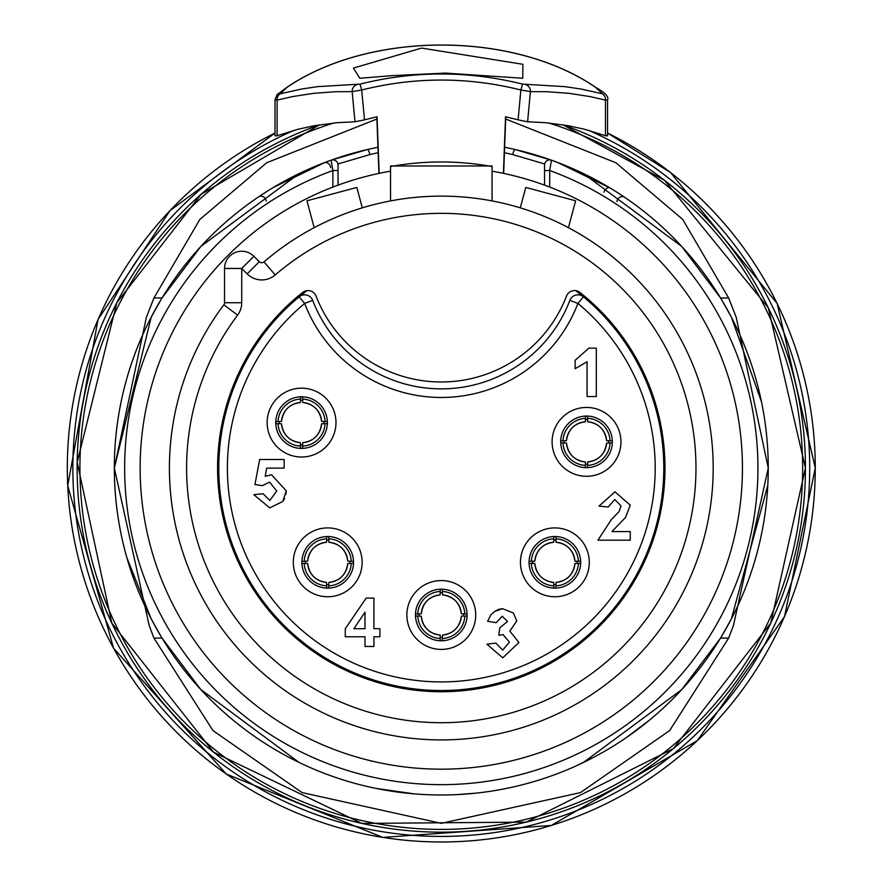 <?xml version="1.0" encoding="UTF-8"?>
<svg xmlns="http://www.w3.org/2000/svg" width="883" height="883" viewBox="0 0 883 883"><rect width="100%" height="100%" fill="white"/><g stroke="black" fill="none" stroke-linecap="round" stroke-linejoin="round"><path stroke-width="1.32" d="M362.306 207.858L356.831 187.439L306.964 200.805L314.171 227.682M294.205 299.469L294.558 300.761M568.42 227.682L575.617 200.805L525.76 187.439L520.286 207.858M588.034 300.761L588.376 299.469M292.273 302.792L291.931 301.489M590.308 302.792L590.661 301.489M593.553 304.127L593.42 305.65A222.505 222.505 0 0 1 600.33 623.641A222.505 222.505 0 0 1 282.262 623.641A222.505 222.505 0 0 1 289.171 305.65L289.039 304.127M306.986 290.628A222.505 222.505 0 0 0 279.183 620.429A222.505 222.505 0 0 0 603.409 620.429A222.505 222.505 0 0 0 575.606 290.628M312.703 300.375A137.671 137.671 0 0 0 569.877 300.375A8.609 8.609 0 0 1 583.409 296.82L577.912 303.443L569.877 300.375A137.671 137.671 0 0 1 312.703 300.375L304.668 303.443A146.269 146.269 0 0 0 577.912 303.443A213.896 213.896 0 0 1 597.14 614.535A213.896 213.896 0 0 1 285.452 614.535A213.896 213.896 0 0 1 304.668 303.443L299.171 296.82A8.609 8.609 0 0 1 312.703 300.375M586.533 407.449A34.415 34.415 0 0 0 556.72 459.083A34.415 34.415 0 0 0 616.334 459.083A34.415 34.415 0 0 0 586.533 407.449M554.866 527.913A34.415 34.415 0 0 0 525.065 579.535A34.415 34.415 0 0 0 584.678 579.535A34.415 34.415 0 0 0 554.866 527.913M587.063 361.743L575.131 368.719L587.063 361.743L587.063 396.522L596.323 396.522L596.323 348.145L588.829 348.145L575.131 360.341L575.131 368.719M599.016 506.102L614.987 491.809L630.274 505.219L625.418 517.559L630.274 505.219L614.987 491.809L599.016 506.102L608.232 507.019L614.767 499.491L621.014 505.882L619.104 511.533L611.466 519.436L597.912 540.186L630.274 540.186L630.274 531.588L611.941 531.588L625.418 517.559M494.646 611.489L502.482 608.641L498.663 609.402L494.59 611.522L491.047 614.667L487.615 621.246L491.003 614.711M491.08 614.623L494.535 611.555M502.482 608.641L513.398 612.979L516.776 620.981L509.833 631.08L518.906 642.537L502.747 657.824L486.919 644.193L502.747 657.824L518.906 642.537L509.833 631.08L516.776 620.981L513.398 612.979L502.482 608.641M284.602 498.487L282.803 501.467L286.258 490.849L271.534 474.767L265.209 476.312L271.534 474.767L286.258 490.849L285.926 494.436M282.803 501.467L269.734 507.857L253.829 494.668L269.734 507.857L282.803 501.467M301.556 388.178A34.415 34.415 0 0 0 271.754 439.8A34.415 34.415 0 0 0 331.368 439.8A34.415 34.415 0 0 0 301.556 388.178M441.29 580.572A34.415 34.415 0 0 0 411.489 632.195A34.415 34.415 0 0 0 471.103 632.195A34.415 34.415 0 0 0 441.29 580.572M327.714 527.913A34.415 34.415 0 0 0 297.913 579.535A34.415 34.415 0 0 0 357.527 579.535A34.415 34.415 0 0 0 327.714 527.913M327.714 536.511A25.817 25.817 0 0 1 350.076 575.23A25.817 25.817 0 0 1 305.363 575.23A25.817 25.817 0 0 1 327.714 536.511M586.533 416.059A25.817 25.817 0 0 1 612.349 441.864A25.817 25.817 0 0 1 586.533 467.681A25.817 25.817 0 0 1 560.716 441.864A25.817 25.817 0 0 1 586.533 416.059M441.29 589.171A25.817 25.817 0 0 1 463.652 627.89A25.817 25.817 0 0 1 418.939 627.89A25.817 25.817 0 0 1 441.29 589.171M554.866 536.511A25.817 25.817 0 0 1 577.228 575.23A25.817 25.817 0 0 1 532.515 575.23A25.817 25.817 0 0 1 554.866 536.511M301.556 396.787A25.817 25.817 0 0 1 323.918 435.507A25.817 25.817 0 0 1 279.205 435.507A25.817 25.817 0 0 1 301.556 396.787M373.917 628.696L373.917 598.1L366.169 598.1L345.275 628.729L345.275 636.775L364.999 636.775L364.999 646.477L373.917 646.477L373.917 636.775L379.911 636.775L379.911 628.696L373.917 628.696M353.906 628.696L364.999 612.206L364.999 628.696L353.906 628.696M487.615 621.246L496.136 622.67L502.228 616.246L507.515 621.533L499.844 627.747L498.818 635.274L503.034 634.568L509.425 642.14L502.67 650.142L495.838 643.089L486.919 644.193M265.209 476.312L266.677 468.122L284.127 468.122L284.127 459.491L259.668 459.491L254.933 484.535L262.417 485.639L269.547 482.107L276.743 491.003L269.845 500.473L263.046 493.718L253.829 494.668M579.877 292.416A8.609 8.609 0 0 0 566.522 296.07A134.227 134.227 0 0 1 316.059 296.07A8.609 8.609 0 0 0 302.703 292.416A223.708 223.708 0 0 0 277.041 619.91A223.708 223.708 0 0 0 605.539 619.91A223.708 223.708 0 0 0 579.877 292.416A223.708 223.708 0 0 1 605.539 619.91A223.708 223.708 0 0 1 277.041 619.91A223.708 223.708 0 0 1 302.703 292.416A223.708 223.708 0 0 0 277.041 619.91A223.708 223.708 0 0 0 605.539 619.91A223.708 223.708 0 0 0 579.877 292.416M390.529 200.916L390.529 166.556A283.311 283.288 180 0 1 492.063 166.556L492.063 200.916M390.529 166.556L390.529 165.982L390.529 166.556M379.171 173.355L377.041 116.755L364.502 119.834L361.699 90L360.032 84.117L317.549 86.655L301.269 89.084L280.176 93.808L286.964 87.384C369.734 31.06 513.244 30.883 595.617 87.384L602.416 93.808L581.323 89.084L565.043 86.655L522.548 84.117C468.376 70.607 414.204 70.607 360.032 84.117M280.176 93.808A6.887 6.347 75.3 0 0 277.119 100.11L292.549 96.578L313.73 93.311L335.507 91.722L352.162 91.622L361.699 90C414.767 76.755 467.824 76.755 520.882 90L518.089 119.834L505.54 116.755L503.409 173.355M518.089 119.834L527.592 121.788L530.418 91.622L520.882 90L522.548 84.117M421.621 48.079L522.913 64.293L522.725 78.245L445.462 73.09L392.46 75.618L359.834 78.256L353.41 68.079L421.621 48.079M364.502 119.834L354.999 121.788L352.162 91.622A6.887 6.369 -88.7 0 1 356.798 84.702M286.964 87.384A6.887 3.499 -121.1 0 0 286.589 87.549L276.997 94.68L275.054 99.724L277.119 100.11L277.119 135.728L298.266 129.194L314.767 125.629L337.494 122.66L354.999 121.788M595.617 87.384A6.887 3.499 -58.9 0 1 595.992 87.549C513.31 30.684 369.447 31.026 286.589 87.549A6.887 3.499 -121.1 0 0 286.235 87.814M602.416 93.808A6.887 6.347 104.7 0 1 605.462 100.11L607.559 99.746C608.983 96.799 605.131 92.737 595.992 87.549A6.887 3.499 -58.9 0 1 596.345 87.814M527.592 121.788L545.098 122.66L567.824 125.629L584.314 129.194L605.462 135.728L605.462 100.11L590.043 96.578L568.862 93.311L547.085 91.722L530.418 91.622A6.887 6.369 -91.3 0 0 525.793 84.702M275.021 99.735L275.021 135.861L277.119 135.728M605.462 135.728L607.559 135.861L607.559 99.746M503.652 173.41L505.771 116.81M376.809 116.81L378.928 173.41M379.05 173.377L378.476 158.896L378.984 173.399M503.531 173.377L504.116 158.896L503.608 173.399M390.529 171.192A301.147 301.147 0 0 0 142.064 501.963A301.147 301.147 0 0 0 458.288 768.696A301.147 301.147 0 0 0 492.063 171.192M338.046 185.132L338.046 170.529L332.88 170.529L332.88 187.075M338.046 170.529L338.046 165.044A5.166 5.166 0 0 0 331.136 160.176L332.88 170.529A316.633 316.633 0 0 0 187.339 657.14A316.633 316.633 0 0 0 695.252 657.14A316.633 316.633 0 0 0 549.701 170.529L551.445 160.176L558.641 162.858M731.301 317.041L721.941 300.286L731.301 317.041M160.64 300.286L151.28 317.041L160.64 300.286M151.17 317.262L114.337 468.023L146.39 317.262L153.929 297.979L199.845 219.448L266.721 162.737L376.898 119.028M126.865 557.659L151.17 618.795M151.28 619.016L160.64 635.771L151.28 619.016M721.941 635.771L731.301 619.016L721.941 635.771M731.411 618.795L767.802 485.242A326.964 326.964 0 0 1 669.082 702.581M324.491 162.671L273.564 187.362A326.964 326.964 0 0 1 324.039 162.814L331.136 160.176A326.964 326.964 0 0 0 478.663 792.846A326.964 326.964 0 0 0 768.254 468.023L733.453 625.385L728.652 638.078L669.634 730.583L580.462 792.603L441.29 823.342L302.118 792.603L212.958 730.583L153.929 638.078L149.128 625.385L114.337 468.023M266.224 201.136A5.166 4.547 56 0 0 263.355 196.81A5.166 4.547 56 0 0 258.62 196.854L256.225 198.487A326.964 326.964 0 0 0 255.662 198.874L255.297 199.128A326.964 326.964 0 0 0 209.26 698.376M377.946 147.262A230.066 149.47 -0.1 0 0 367.35 149.536L331.611 160.033M517.03 149.955L550.948 160.033L515.219 149.536A230.055 149.602 0.2 0 0 504.635 147.262M603.939 192.185A5.166 2.781 -59 0 1 609.689 187.77L558.133 162.693M616.963 201.545A5.166 4.536 124.1 0 1 619.844 197.218A5.166 4.536 124.1 0 1 624.568 197.262L626.886 198.841M761.422 401.566L731.411 317.262M576.676 765.638L593.266 757.526A326.964 326.964 0 0 0 603.232 752.062M457.251 794.601L475.838 793.155M346.842 781.047L348.277 781.477A326.964 326.964 0 0 0 361.743 785.164M225.651 713.795A2770.821 951.808 131.8 0 1 220.96 709.601M391.776 791.212L414.524 793.894L376.313 788.464M393.509 791.477L392.869 791.378M535.539 781.102L525.01 784.082M522.626 784.711L521.665 784.954M493.023 790.87L491.632 791.091M626.356 737.57L649.7 719.954M298.984 762.393L200.783 689.546L162.031 638.078A152.13 0.728 -119.9 0 1 161.401 637.029M161.401 299.017A152.13 0.728 -60.1 0 1 162.031 297.979L200.827 246.456L299.194 173.554M583.387 173.554L681.753 246.456L720.55 297.979A152.13 0.728 60.1 0 1 721.19 299.017M357.405 152.019L365.463 149.978M505.694 119.028L615.859 162.737L682.736 219.448L728.652 297.979L736.201 317.262L768.254 468.023A326.964 326.964 0 0 0 518.122 150.22M721.19 637.029A152.13 0.728 119.9 0 1 720.55 638.078L681.753 689.601L583.387 762.493M658.42 712.482A326.964 326.964 0 0 1 638.067 729.148M274.481 749.237A326.964 326.964 0 0 1 268.509 745.605M258.62 196.854A326.964 326.964 0 0 1 273.564 187.362M329.204 160.872L331.191 160.165A5.166 5.166 0 0 0 331.136 160.176A5.166 5.166 0 0 1 331.191 160.165A5.166 5.166 0 0 1 338.046 165.044A5.166 5.166 0 0 0 331.191 160.165A326.964 326.964 0 0 1 364.469 150.22M337.935 163.973L369.878 154.569A219.47 142.825 179.9 0 1 378.156 152.726M504.436 152.726A219.47 142.947 -179.8 0 1 512.703 154.569L544.656 163.984M331.136 160.176A326.964 326.964 0 0 0 478.663 792.846A326.964 326.964 0 0 0 551.445 160.176A5.166 5.166 0 0 0 544.546 165.044A5.166 5.166 0 0 1 551.445 160.176A5.166 5.166 0 0 0 544.546 165.044L544.546 170.529L549.701 170.529L549.701 187.075M544.546 170.529L544.546 185.132M520.948 785.13L516.908 786.124M516.356 786.256L513.818 786.841M376.655 788.53L379.591 789.115M383.873 789.91L384.48 790.009M388.134 790.638L388.697 790.726M245.319 729.744A2684.287 936.808 -52.3 0 1 237.063 723.354M223.841 304.812A271.898 271.898 0 0 0 389.282 734.899A271.898 271.898 0 0 0 704.126 398.41A271.898 271.898 0 0 0 263.995 261.887A3.444 3.444 0 0 1 259.315 261.71L253.907 256.302A17.207 17.207 0 0 0 224.525 268.465L224.525 302.748A3.444 3.444 0 0 1 223.841 304.812A271.898 271.898 0 0 0 389.282 734.899A271.898 271.898 0 0 0 704.126 398.41A271.898 271.898 0 0 0 263.995 261.887L275.22 274.933A254.679 254.679 0 0 1 687.482 402.814A254.679 254.679 0 0 1 392.582 718.011A254.679 254.679 0 0 1 237.604 315.143L223.841 304.812M301.92 561.345L307.659 561.146A20.088 20.088 0 0 1 326.533 542.272L326.743 536.533M328.774 540.065A22.285 22.285 0 0 0 326.666 540.065M328.697 536.533L328.906 542.272A20.088 20.088 0 0 1 347.77 561.135L353.509 561.345M305.452 563.376L305.452 561.279A22.285 22.285 0 0 0 305.452 563.376M326.666 584.59A22.285 22.285 0 0 0 328.774 584.59M349.977 563.376A22.285 22.285 0 0 0 349.977 561.279M353.509 563.31L347.77 563.509A20.088 20.088 0 0 1 328.906 582.383L328.697 588.122M326.743 588.122L326.533 582.383A20.088 20.088 0 0 1 307.659 563.52L301.92 563.31M275.761 421.621L281.511 421.412A20.088 20.088 0 0 1 300.375 402.538L300.584 396.798M302.615 400.33A22.285 22.285 0 0 0 300.507 400.33M302.538 396.798L302.748 402.538A20.088 20.088 0 0 1 321.622 421.412L327.35 421.621M279.304 423.652L279.304 421.544A22.285 22.285 0 0 0 279.304 423.652M300.507 444.855A22.285 22.285 0 0 0 302.615 444.855M323.818 423.652A22.285 22.285 0 0 0 323.818 421.544M327.35 423.575L321.611 423.785A20.088 20.088 0 0 1 302.748 442.648L302.538 448.387M300.584 448.387L300.375 442.648A20.088 20.088 0 0 1 281.5 423.785L275.761 423.575M415.496 614.005L421.235 613.806A20.088 20.088 0 0 1 440.098 594.932L440.319 589.193M442.35 592.725A22.285 22.285 0 0 0 440.242 592.725M442.273 589.193L442.482 594.932A20.088 20.088 0 0 1 461.345 613.795L467.085 614.005M419.028 616.036L419.028 613.939A22.285 22.285 0 0 0 419.028 616.036M440.242 637.25A22.285 22.285 0 0 0 442.35 637.25M463.553 616.036A22.285 22.285 0 0 0 463.553 613.939M467.085 615.97L461.345 616.168A20.088 20.088 0 0 1 442.482 635.043L442.273 640.782M440.319 640.782L440.109 635.043A20.088 20.088 0 0 1 421.235 616.179L415.496 615.97M529.072 561.345L534.811 561.146A20.088 20.088 0 0 1 553.674 542.272L553.895 536.533M555.915 540.065A22.285 22.285 0 0 0 553.818 540.065M555.849 536.533L556.058 542.272A20.088 20.088 0 0 1 574.921 561.135L580.661 561.345M532.604 563.376L532.604 561.279A22.285 22.285 0 0 0 532.604 563.376M577.129 563.376A22.285 22.285 0 0 0 577.129 561.279M553.818 584.59A22.285 22.285 0 0 0 555.915 584.59M580.661 563.31L574.921 563.509A20.088 20.088 0 0 1 556.058 582.383L555.849 588.122M553.895 588.122L553.685 582.383A20.088 20.088 0 0 1 534.811 563.52L529.072 563.31M560.738 440.893L566.478 440.683C568.111 429.546 574.403 423.255 585.352 421.82L585.55 416.081M587.581 419.613A22.285 22.285 0 0 0 585.484 419.613M587.515 416.081L587.714 421.82C598.663 423.255 604.954 429.546 606.588 440.683L612.327 440.893M564.27 442.924L564.27 440.816A22.285 22.285 0 0 0 564.27 442.924M585.484 464.127A22.285 22.285 0 0 0 587.581 464.127M608.795 442.924A22.285 22.285 0 0 0 608.795 440.816M612.327 442.847L606.588 443.056C604.954 454.193 598.663 460.484 587.714 461.919L587.515 467.659M585.55 467.659L585.352 461.919C574.403 460.484 568.111 454.193 566.478 443.056L560.738 442.847M295.562 299.889L295.22 298.597M587.372 298.597L587.018 299.889M153.929 638.078L162.031 638.078M153.929 297.979L162.031 297.979M720.55 297.979L728.652 297.979M720.55 638.078L728.652 638.078M548.74 122.991A361.379 361.379 0 0 1 734.524 679.237A361.379 361.379 0 0 1 148.068 679.237A361.379 361.379 0 0 1 333.851 122.991M562.935 124.801A364.138 364.138 0 0 1 482.548 829.821A364.138 364.138 0 0 1 319.657 124.801M294.138 130.287A368.399 368.399 0 0 0 491.599 832.978A368.399 368.399 0 0 0 588.442 130.287M815.263 468.023A373.973 373.973 0 0 1 84.823 581.091A373.973 373.973 0 0 1 275.021 133.046L170.022 210.584L98.068 319.503L67.726 485.639L113.565 648.199L226.247 774.005L382.792 837.404L551.257 825.484L697.305 740.649L784.523 616.555L815.274 468.023L777.139 303.498L670.506 172.516L607.559 133.035A373.973 373.973 0 0 1 815.263 468.023M330.606 167.638A5.166 4.658 69 0 0 324.039 162.814M369.878 154.569A5.166 1.325 -103.1 0 0 367.35 149.536M512.703 154.569A5.166 1.313 -76.9 0 1 515.219 149.536M237.604 315.143A20.651 20.651 0 0 0 241.732 302.748L224.525 302.748M259.315 261.71L247.152 273.885A20.651 20.651 0 0 0 275.22 274.933M241.732 302.748L241.732 268.465L224.525 268.465M253.907 256.302L241.732 268.465L247.152 273.885M326.699 538.807A23.543 23.543 0 0 0 304.194 561.301M304.194 563.354A23.543 23.543 0 0 0 326.699 585.848M328.741 585.848A23.543 23.543 0 0 0 351.235 563.354M351.235 561.301A23.543 23.543 0 0 0 328.741 538.807M300.54 399.072A23.543 23.543 0 0 0 278.035 421.577M278.035 423.619A23.543 23.543 0 0 0 300.54 446.114M302.582 446.114A23.543 23.543 0 0 0 325.076 423.619M325.076 421.577A23.543 23.543 0 0 0 302.582 399.072M440.275 591.467A23.543 23.543 0 0 0 417.769 613.961M417.769 616.014A23.543 23.543 0 0 0 440.275 638.508M442.317 638.508A23.543 23.543 0 0 0 464.811 616.014M464.811 613.961A23.543 23.543 0 0 0 442.317 591.467M553.851 538.807A23.543 23.543 0 0 0 531.345 561.301M531.345 563.354A23.543 23.543 0 0 0 553.851 585.848M555.893 585.848A23.543 23.543 0 0 0 578.387 563.354M578.387 561.301A23.543 23.543 0 0 0 555.893 538.807M566.478 440.683A20.088 20.088 0 0 1 585.341 421.809M585.506 418.343A23.543 23.543 0 0 0 563.012 440.849M585.341 461.93A20.088 20.088 0 0 1 566.478 443.056M606.588 443.056A20.088 20.088 0 0 1 587.725 461.93M563.012 442.891A23.543 23.543 0 0 0 585.506 465.396M587.559 465.396A23.543 23.543 0 0 0 610.054 442.891M587.725 421.809A20.088 20.088 0 0 1 606.588 440.683M610.054 440.849A23.543 23.543 0 0 0 587.559 418.343M390.529 165.982L492.052 165.982M562.99 124.812L664.48 180.287L768.309 307.825L805.439 468.023L770.782 623.078L673.409 748.607L526.301 822.117L361.853 823.409L213.609 752.217L111.799 623.078L77.185 462.306L116.832 302.703L201.136 194.293L319.591 124.812M553.409 160.883L551.4 160.165M326.533 542.272C315.595 543.718 309.304 550.01 307.659 561.146M326.533 582.383C315.595 580.937 309.304 574.656 307.659 563.509M328.895 582.383C339.845 580.937 346.136 574.656 347.77 563.509M328.895 542.272C339.845 543.718 346.136 550.01 347.77 561.146M300.375 402.538C289.436 403.984 283.145 410.275 281.511 421.412M300.375 442.648C289.436 441.213 283.145 434.922 281.511 423.774M302.748 442.648C313.686 441.213 319.977 434.922 321.611 423.774M302.748 402.538C313.686 403.984 319.977 410.275 321.611 421.412M440.109 594.932C429.171 596.378 422.88 602.659 421.235 613.806M440.109 635.043C429.171 633.597 422.88 627.305 421.235 616.168M442.471 635.043C453.421 633.597 459.712 627.305 461.345 616.168M442.471 594.932C453.421 596.378 459.712 602.659 461.345 613.806M553.685 542.272C542.747 543.718 536.456 550.01 534.811 561.146M553.685 582.383C542.747 580.937 536.456 574.656 534.811 563.509M556.047 582.383C566.996 580.937 573.288 574.656 574.921 563.509M556.047 542.272C566.996 543.718 573.288 550.01 574.921 561.146"/></g></svg>
